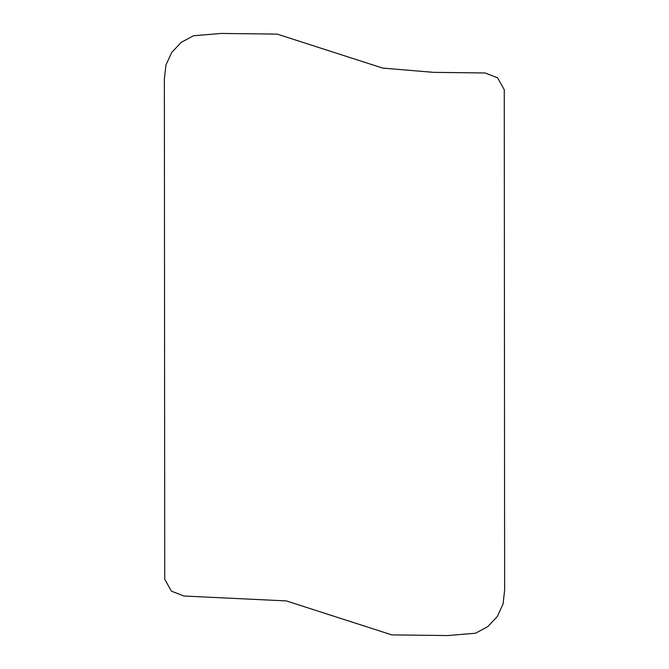 <?xml version="1.0" encoding="UTF-8"?>
<svg xmlns="http://www.w3.org/2000/svg" width="669" height="669" viewBox="0 0 669 669"><rect width="100%" height="100%" fill="white"/><g stroke="black" fill="none" stroke-linecap="round" stroke-linejoin="round"><path stroke-width="1" d="M485.058 72.98L433.545 72.352L382.685 68.087L277.133 34.102L221.23 33.45L193.517 35.758L181.24 42.331L171.707 52.466L165.904 65.127L164.373 78.967L164.733 579.237L171.398 591.17L183.942 596.02L286.315 600.913L391.867 634.898L447.77 635.55L475.483 633.242L487.76 626.669L497.293 616.534L503.096 603.873L504.627 590.033L504.267 89.763L497.602 77.83L485.058 72.98"/></g></svg>

